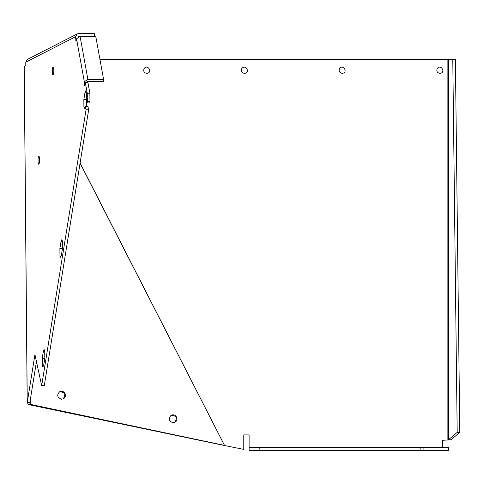 <?xml version="1.0" encoding="UTF-8"?>
<svg xmlns="http://www.w3.org/2000/svg" width="484" height="484" viewBox="0 0 484 484"><rect width="100%" height="100%" fill="white"/><g stroke="black" fill="none" stroke-linecap="round" stroke-linejoin="round"><path stroke-width="0.73" d="M249.109 450.447L249.109 447.779L259.176 447.779L259.176 450.447L249.109 450.447M259.176 447.779L448.632 447.779L448.632 450.447L259.176 450.447M420.148 447.779L420.148 450.447M423.905 447.779L423.905 450.447M442.666 447.779L442.666 447.246L249.109 447.246L249.109 447.779M249.109 447.246L249.109 434.904L243.779 434.904L243.779 449.382L224.582 445.54L80.096 162.999M448.402 59.611L448.402 439.787L457.192 432.381L452.788 59.611L447.875 59.611L447.875 440.168L448.402 439.787L451.003 439.787L442.666 440.289L442.666 447.246M447.875 59.611L99.982 59.611M439.847 73.374C446.29 72.872 440.815 63.392 437.155 68.716C436.338 71.263 437.233 72.812 439.847 73.374M146.719 73.374C153.162 72.872 147.687 63.392 144.026 68.716C143.21 71.263 144.105 72.812 146.719 73.374M244.432 73.374C250.869 72.872 245.394 63.392 241.74 68.716C240.917 71.263 241.812 72.812 244.432 73.374M342.14 73.374C348.577 72.872 343.102 63.392 339.447 68.716C338.625 71.263 339.526 72.812 342.14 73.374M29.814 404.618L30.304 404.364L28.459 404.57L224.582 445.54L80.072 163.187M457.192 432.381L459.8 432.381L451.003 439.787M459.8 432.381L455.396 59.611L452.788 59.611M63.12 398.937C66.187 394.363 64.977 391.998 59.49 391.834M174.591 422.484C177.658 417.91 176.448 415.544 170.961 415.381M223.868 445.607L224.358 445.353L30.304 404.364L30.268 400.044M61.547 399.239L63.368 398.816C67.851 396.305 64.42 389.499 59.732 391.701C56.592 394.938 57.197 397.449 61.547 399.239M173.018 422.786L174.839 422.363C179.322 419.852 175.892 413.046 171.203 415.248C168.063 418.485 168.668 420.995 173.018 422.786M28.459 404.57L27.243 402.519L34.945 354.627L41.672 385.657L86.037 109.771L85.305 106.389L84.525 108.337L83.907 107.121L83.841 99.619L84.942 92.759L85.722 90.81L86.34 92.027L86.406 99.522L87.138 102.91L87.338 101.694L89.957 101.719L89.879 93.243L87.931 82.528L85.317 82.504L84.712 85.686L84.149 82.589L84.319 81.699L87.894 79.437L80.096 36.518L95.808 36.657L103.606 79.576L87.894 79.437M93.878 36.639L94.447 36.348L94.422 33.692L78.71 33.553L77.283 33.892L27.461 59.369L25.773 62.188L25.809 65.709L24.2 66.562L27.195 402.876L27.243 402.519L29.863 402.543L36.451 361.572M30.081 404.358L29.857 402.851M89.879 93.243L87.259 93.218L85.317 82.504M87.259 93.218L87.338 101.694M80.096 36.518L76.526 38.78L75.994 41.582L75.601 36.711L77.283 33.892M61.353 255.31L60.573 257.258L59.962 256.048L59.889 248.546L60.99 241.685L61.77 239.737L62.388 240.947L62.46 248.449L61.353 255.31M43.699 365.118L42.913 367.066L42.302 365.856L42.229 358.354L43.336 351.487L44.117 349.545L44.728 350.755L44.8 358.257L43.699 365.118M53.113 75.002L53.077 75.002C52.163 75.123 52.145 66.786 53.149 67.01C54.129 66.695 53.99 75.002 53.113 75.002M38.762 164.215L38.726 164.221C37.819 164.342 37.794 156.005 38.799 156.229C39.785 155.915 39.646 164.215 38.762 164.215M86.769 82.613L86.938 81.723L87.531 81.342L103.243 81.487L103.606 79.576M87.138 102.91L89.758 102.935L89.957 101.719M86.394 106.395L86.448 99.71M41.672 385.657L44.286 385.681L88.657 109.795L87.925 106.413L85.305 106.389M78.22 36.911L78.735 36.209L78.214 36.73M85.293 82.601L84.149 82.589M86.037 109.771L88.657 109.795M76.127 40.892L75.637 40.886M94.447 36.348L78.311 36.421M27.243 402.519L24.254 66.502M76.526 38.78L84.319 81.699M25.773 62.188L75.601 36.711M86.467 92.771L84.942 92.759M86.454 99.643L83.841 99.619M62.509 248.57L59.889 248.546M62.521 241.697L60.99 241.685M44.849 358.378L42.229 358.354M44.861 351.505L43.336 351.487"/></g></svg>
